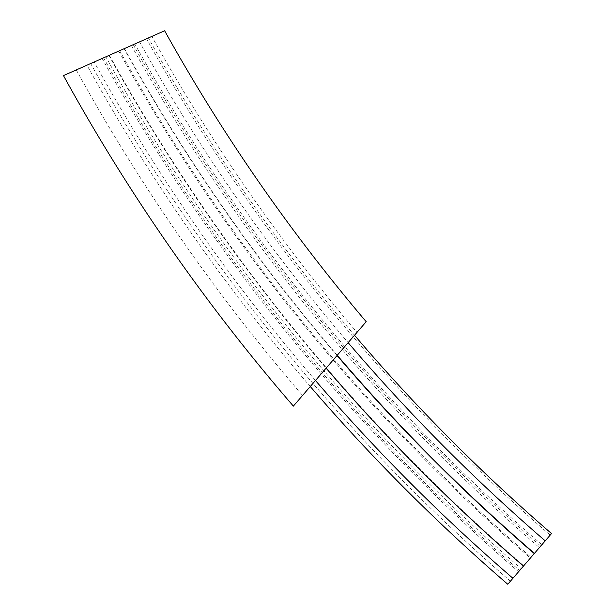 <?xml version="1.0" encoding="UTF-8"?>
<svg xmlns="http://www.w3.org/2000/svg" width="615" height="615" viewBox="0 0 615 615"><rect width="100%" height="100%" fill="white"/><g stroke="black" fill="none" stroke-linecap="round" stroke-linejoin="round"><path stroke-width="0.46" stroke-dasharray="3.08 2.31" d="M124.122 48.708L108.963 55.435L124.122 48.708A1851.304 1851.304 0 0 0 337.035 355.516M108.963 55.435A1867.832 1867.832 0 0 0 326.111 368.17M109.339 55.265A1867.409 1867.409 0 0 0 523.726 565.785L551.524 533.566M139.551 41.866L124.384 48.593L139.551 41.866A1834.499 1834.499 0 0 0 348.136 342.647M124.384 48.593A1851.019 1851.019 0 0 0 337.22 355.301M148.399 37.946L133.232 44.672L148.399 37.946A1824.859 1824.859 0 0 0 354.517 335.26M133.232 44.672A1841.379 1841.379 0 0 0 540.731 546.074M146.531 38.776L131.364 45.502L146.531 38.776A1826.896 1826.896 0 0 0 550.194 535.104L539.401 547.619L550.194 535.104M131.364 45.502A1843.416 1843.416 0 0 0 539.401 547.619M134.816 43.965L119.656 50.691L134.816 43.965A1839.649 1839.649 0 0 0 541.861 544.767M119.656 50.691A1856.178 1856.178 0 0 0 531.068 557.275M114.136 53.136L118.749 51.091A1857.162 1857.162 0 0 0 530.422 558.02L519.621 570.535L530.422 558.02M103.581 57.818A1873.69 1873.69 0 0 0 519.621 570.535M105.834 56.818L90.666 63.545L105.834 56.818A1871.237 1871.237 0 0 0 521.228 568.675L510.427 581.183L521.228 568.675M90.666 63.545A1887.758 1887.758 0 0 0 510.427 581.183M507.782 584.25L518.583 571.742A1875.281 1875.281 0 0 1 102.121 58.463L86.953 65.19A1891.809 1891.809 0 0 0 310.275 386.528M518.583 571.742L523.726 565.785M164.628 30.75L94.18 61.984A1883.937 1883.937 0 0 0 315.472 380.5M86.753 65.282L151.828 36.423A1821.115 1821.115 0 0 0 356.984 332.4L302.588 395.437L356.984 332.4M76.275 69.925A1903.448 1903.448 0 0 0 302.588 395.437M151.828 36.423L89.652 63.991M91.035 63.376L85.869 65.674M76.852 69.672L74.892 70.541M293.37 406.115L366.202 321.714"/><path stroke-width="0.92" d="M326.111 368.17A1867.832 1867.832 0 0 0 523.45 566.1L507.782 584.25A1891.809 1891.809 0 0 1 310.275 386.528M337.035 355.516A1851.304 1851.304 0 0 0 534.251 553.585L523.45 566.1M337.22 355.301A1851.019 1851.019 0 0 0 534.435 553.377L534.251 553.585M348.136 342.647A1834.499 1834.499 0 0 0 545.228 540.862L534.435 553.377M354.517 335.26A1824.859 1824.859 0 0 0 551.524 533.566L545.228 540.862M118.749 51.091L114.136 53.136M86.953 65.19L102.121 58.463M94.18 61.984L91.035 63.376M315.472 380.5A1883.937 1883.937 0 0 0 512.925 578.292M63.476 75.599L164.628 30.75A1807.178 1807.178 0 0 0 366.202 321.714L293.37 406.115A1917.401 1917.401 0 0 1 63.476 75.599L74.892 70.541M89.652 63.991L86.753 65.282M85.869 65.674L76.852 69.672"/></g></svg>
